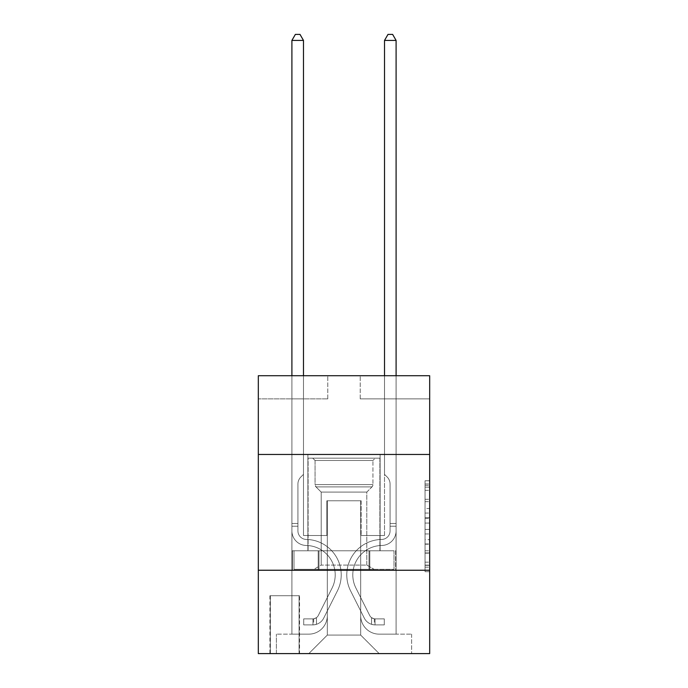 <?xml version="1.0" encoding="UTF-8"?>
<svg xmlns="http://www.w3.org/2000/svg" width="688" height="688" viewBox="0 0 688 688"><rect width="100%" height="100%" fill="white"/><g stroke="black" fill="none" stroke-linecap="round" stroke-linejoin="round"><path stroke-width="0.52" stroke-dasharray="3.44 2.58" d="M425.046 508.509L425.046 523.061L429.682 523.061L429.682 567.153L429.682 485.324L429.682 523.061L425.046 523.061L425.046 483.965L425.046 571.702L425.046 480.783L425.046 565.338L429.682 565.338L425.046 565.338L429.682 565.338L425.046 565.338L425.046 550.787L425.046 571.702L429.682 571.702L429.682 480.783L429.682 565.106L429.682 529.425L425.046 529.425L429.682 529.425L429.682 550.787L429.682 487.147L425.046 487.147L429.682 487.147L429.682 571.702L429.682 485.324L429.682 571.702L425.046 571.702L425.046 480.783L429.682 480.783L429.682 485.324L429.682 480.783L429.682 485.324L429.682 480.783L429.682 483.965L429.682 480.783L425.046 480.783L425.046 487.147L429.682 487.147L425.046 487.147L425.046 508.509L429.682 508.509M380.12 454.458L380.12 550.787L307.88 550.787L380.12 550.787L307.88 550.787L380.12 550.787L380.12 454.458L307.88 454.458L307.88 550.787L307.88 454.458L380.12 454.458M299.538 595.713L269.902 595.713L299.538 595.713L299.538 653.6L269.902 653.6L299.538 653.6M269.902 595.713L269.902 653.6M429.682 517.6L429.682 513.059L429.682 517.6L425.046 517.6L425.046 499.307L425.046 553.178L425.046 539.65L429.682 539.65L425.046 539.65L425.046 571.702L429.682 571.702L425.046 571.702L429.682 571.702L425.046 571.702L425.046 480.783L429.682 480.783L425.046 480.783L429.682 480.783L425.046 480.783L425.046 517.6L429.682 517.6M429.682 570.24L429.682 653.6L258.318 653.6L258.318 570.24L429.682 570.24L429.682 375.725L360.211 375.725L429.682 375.725L429.682 398.877L429.682 375.725L258.318 375.725L327.789 375.725L258.318 375.725L258.318 398.877L327.789 398.877L258.318 398.877L258.318 375.725L258.318 454.458L429.682 454.458L258.318 454.458L258.318 570.24L429.682 570.24L258.318 570.24M291.901 398.877L291.901 634.147L308.8 634.147A18.524 18.524 0 0 0 327.325 615.622L327.325 500.769L327.325 635.076L327.325 500.769L327.325 635.076L327.325 500.769L360.675 500.769L360.675 615.622A18.524 18.524 0 0 0 379.2 634.147L396.099 634.147L396.099 398.877L396.099 634.147L396.099 398.877L396.099 634.147L396.099 398.877L396.099 634.147L396.099 398.877L396.099 634.147L396.099 398.877L396.099 634.147L396.099 398.877L396.099 634.147L411.613 634.147L379.2 634.147L396.099 634.147L379.2 634.147L396.099 634.147L379.2 634.147L396.099 634.147L379.2 634.147L396.099 634.147L379.2 634.147L396.099 634.147L396.099 398.877L384.523 398.877L396.099 398.877L384.523 398.877L396.099 398.877L384.523 398.877L396.099 398.877L384.523 398.877L396.099 398.877L384.523 398.877L396.099 398.877L384.523 398.877L396.099 398.877L384.523 398.877L396.099 398.877L396.099 634.147L379.2 634.147A18.524 18.524 0 0 1 360.675 615.622A18.524 18.524 0 0 0 379.2 634.147A18.524 18.524 0 0 1 360.675 615.622A18.524 18.524 0 0 0 379.2 634.147A18.524 18.524 0 0 1 360.675 615.622A18.524 18.524 0 0 0 379.2 634.147A18.524 18.524 0 0 1 360.675 615.622A18.524 18.524 0 0 0 379.2 634.147A18.524 18.524 0 0 1 360.675 615.622A18.524 18.524 0 0 0 379.2 634.147A18.524 18.524 0 0 1 360.675 615.622L360.675 500.769L360.675 635.076L327.325 635.076L360.675 635.076L379.2 653.6L411.613 653.6L308.8 653.6L379.2 653.6L360.675 635.076L379.2 653.6L360.675 635.076L360.675 500.769L360.675 635.076L360.675 500.769L326.86 500.769L326.86 535.505L303.477 535.505L303.477 398.877L291.901 398.877L291.901 634.147L308.8 634.147A18.524 18.524 0 0 0 327.325 615.622L327.325 500.769L326.86 500.769L326.86 535.505L303.477 535.505L303.477 398.877L291.901 398.877L291.901 634.147L308.8 634.147L276.387 634.147L308.8 634.147L291.901 634.147L291.901 398.877L291.901 634.147L291.901 398.877L291.901 634.147L291.901 398.877L291.901 634.147L291.901 398.877L291.901 634.147L291.901 398.877L303.477 398.877L291.901 398.877L303.477 398.877L291.901 398.877L303.477 398.877L291.901 398.877L303.477 398.877L291.901 398.877L303.477 398.877L291.901 398.877L303.477 398.877L291.901 398.877L291.901 634.147L291.901 398.877M327.325 615.622L327.325 500.769L326.86 500.769L326.86 535.505L303.477 535.505L303.477 398.877L303.477 535.505L303.477 398.877L303.477 535.505L303.477 398.877L303.477 535.505L303.477 398.877L303.477 535.505L303.477 398.877L303.477 535.505L303.477 398.877L303.477 535.505L326.86 535.505L303.477 535.505L326.86 535.505L303.477 535.505L326.86 535.505L303.477 535.505L326.86 535.505L303.477 535.505L326.86 535.505L303.477 535.505L326.86 535.505L326.86 500.769L326.86 535.505L326.86 500.769L326.86 535.505L326.86 500.769L326.86 535.505L326.86 500.769L326.86 535.505L326.86 500.769L326.86 535.505L326.86 500.769L327.325 500.769L326.86 500.769L327.325 500.769L326.86 500.769L327.325 500.769L326.86 500.769L327.325 500.769L326.86 500.769L327.325 500.769L326.86 500.769L327.325 500.769L327.325 615.622A18.524 18.524 0 0 1 308.8 634.147A18.524 18.524 0 0 0 327.325 615.622A18.524 18.524 0 0 1 308.8 634.147A18.524 18.524 0 0 0 327.325 615.622A18.524 18.524 0 0 1 308.8 634.147A18.524 18.524 0 0 0 327.325 615.622A18.524 18.524 0 0 1 308.8 634.147A18.524 18.524 0 0 0 327.325 615.622A18.524 18.524 0 0 1 308.8 634.147A18.524 18.524 0 0 0 327.325 615.622M429.682 398.877L360.211 398.877L429.682 398.877M270.367 653.6L299.074 653.6L270.367 653.6L270.367 595.713L299.074 595.713L299.074 653.6L299.074 595.713L270.367 595.713L270.367 653.6M276.387 653.6L308.8 653.6L327.325 635.076L308.8 653.6L327.325 635.076L308.8 653.6L276.387 653.6L276.387 634.147L276.387 653.6M361.14 500.769L360.675 500.769L361.14 500.769L360.675 500.769L361.14 500.769L360.675 500.769L361.14 500.769L360.675 500.769L361.14 500.769L360.675 500.769L361.14 500.769L360.675 500.769L361.14 500.769L360.675 500.769L361.14 500.769L361.14 535.505L361.14 500.769M360.211 398.877L360.211 375.725L360.211 398.877M327.789 398.877L327.789 375.725L327.789 398.877M411.613 634.147L411.613 653.6L411.613 634.147M384.523 398.877L384.523 535.505L361.14 535.505L384.523 535.505L361.14 535.505L384.523 535.505L361.14 535.505L384.523 535.505L361.14 535.505L384.523 535.505L361.14 535.505L384.523 535.505L361.14 535.505L384.523 535.505L361.14 535.505L384.523 535.505L384.523 398.877M395.609 570.24L292.391 570.24L395.609 570.24L395.609 550.787L292.391 550.787L369.8 550.787L369.8 570.24L369.8 550.787L318.2 550.787L318.2 570.24L318.2 550.787L292.391 550.787L292.391 570.24L292.391 550.787L395.609 550.787L395.609 570.24M429.682 454.458L258.318 454.458M318.2 550.787L318.2 570.24L318.2 550.787M369.8 550.787L369.8 570.24L369.8 550.787M425.046 523.061L429.682 523.061L425.046 523.061M425.046 483.965L425.046 480.783L425.046 483.965L429.682 483.965L425.046 483.965M425.046 552.946L425.046 533.965L425.046 552.946L429.682 552.946L425.046 552.946M425.046 533.965L425.046 529.425L429.682 529.425L425.046 529.425L425.046 533.965L429.682 533.965L425.046 533.965M425.046 499.307L425.046 487.147L425.046 499.307L429.682 499.307L425.046 499.307M425.046 480.783L429.682 480.783L425.046 480.783L425.046 485.324L425.046 480.783L429.682 480.783M425.046 571.702L429.682 571.702L425.046 571.702L425.046 567.153L425.046 571.702M291.901 375.725L291.901 530.887A14.586 14.586 0 0 0 306.255 545.472A14.586 14.586 0 0 1 291.901 530.887A14.586 14.586 0 0 0 306.255 545.472A14.586 14.586 0 0 1 291.901 530.887A14.586 14.586 0 0 0 306.255 545.472A14.586 14.586 0 0 1 291.901 530.887A14.586 14.586 0 0 0 306.255 545.472A14.586 14.586 0 0 1 291.901 530.887A14.586 14.586 0 0 0 306.255 545.472A14.586 14.586 0 0 1 291.901 530.887A14.586 14.586 0 0 0 306.255 545.472A14.586 14.586 0 0 1 291.901 530.887A14.586 14.586 0 0 0 306.255 545.472A14.586 14.586 0 0 1 291.901 530.887A14.586 14.586 0 0 0 306.255 545.472A29.412 29.412 0 0 1 332.072 588.085A29.412 29.412 0 0 0 306.255 545.472A29.412 29.412 0 0 1 332.072 588.085A29.412 29.412 0 0 0 306.255 545.472A29.412 29.412 0 0 1 332.072 588.085A29.412 29.412 0 0 0 306.255 545.472A29.412 29.412 0 0 1 332.072 588.085A29.412 29.412 0 0 0 306.255 545.472A29.412 29.412 0 0 1 332.072 588.085A29.412 29.412 0 0 0 306.255 545.472A29.412 29.412 0 0 1 332.072 588.085A29.412 29.412 0 0 0 306.255 545.472A29.412 29.412 0 0 1 332.072 588.085A29.412 29.412 0 0 0 306.255 545.472A29.412 29.412 0 0 1 332.072 588.085L318.329 615.425L332.072 588.085A29.412 29.412 0 0 0 306.255 545.472A29.412 29.412 0 0 1 332.072 588.085L318.329 615.425L332.072 588.085A29.412 29.412 0 0 0 306.255 545.472A29.412 29.412 0 0 1 332.072 588.085L318.329 615.425L332.072 588.085A29.412 29.412 0 0 0 306.255 545.472A29.412 29.412 0 0 1 332.072 588.085L318.329 615.425L332.072 588.085A29.412 29.412 0 0 0 306.255 545.472A29.412 29.412 0 0 1 332.072 588.085L318.329 615.425A6.252 6.252 0 0 1 316.446 617.652C312.937 619.26 312.937 619.26 316.446 617.652C312.937 619.26 312.937 619.26 316.446 617.652A6.252 6.252 0 0 0 318.329 615.425L332.072 588.085L318.329 615.425A6.252 6.252 0 0 1 312.971 618.865A6.252 6.252 0 0 0 318.329 615.425A6.252 6.252 0 0 1 316.446 617.652C312.937 619.26 312.937 619.26 316.446 617.652C312.937 619.26 312.937 619.26 316.446 617.652A6.252 6.252 0 0 0 318.329 615.425L332.072 588.085L318.329 615.425A6.252 6.252 0 0 1 312.971 618.865A6.252 6.252 0 0 0 318.329 615.425A6.252 6.252 0 0 1 316.446 617.652C312.937 619.26 312.937 619.26 316.446 617.652C312.937 619.26 312.937 619.26 316.446 617.652A6.252 6.252 0 0 0 318.329 615.425L332.072 588.085A29.412 29.412 0 0 0 306.255 545.472A29.412 29.412 0 0 1 332.072 588.085L318.329 615.425A6.252 6.252 0 0 1 312.971 618.865A6.252 6.252 0 0 0 318.329 615.425A6.252 6.252 0 0 1 316.446 617.652C312.937 619.26 312.937 619.26 316.446 617.652C312.937 619.26 312.937 619.26 316.446 617.652A6.252 6.252 0 0 0 318.329 615.425L332.072 588.085L318.329 615.425A6.252 6.252 0 0 1 312.971 618.865A6.252 6.252 0 0 0 318.329 615.425A6.252 6.252 0 0 1 316.446 617.652C312.937 619.26 312.937 619.26 316.446 617.652C312.937 619.26 312.937 619.26 316.446 617.652A6.252 6.252 0 0 0 318.329 615.425L332.072 588.085L318.329 615.425A6.252 6.252 0 0 1 312.971 618.865A6.252 6.252 0 0 0 318.329 615.425A6.252 6.252 0 0 1 316.446 617.652C312.937 619.26 312.937 619.26 316.446 617.652C312.937 619.26 312.937 619.26 316.446 617.652A6.252 6.252 0 0 0 318.329 615.425L332.072 588.085L318.329 615.425A6.252 6.252 0 0 1 312.971 618.865A6.252 6.252 0 0 0 318.329 615.425A6.252 6.252 0 0 1 316.446 617.652A6.252 6.252 0 0 0 318.329 615.425L332.072 588.085L318.329 615.425A6.252 6.252 0 0 1 312.971 618.865L303.709 618.865L303.709 624.885L303.709 618.865L312.971 618.865L312.971 624.885L303.709 624.885L312.971 624.885L312.971 618.865L303.709 618.865L303.709 624.885L303.709 618.865L312.971 618.865L312.971 624.885L303.709 624.885L312.971 624.885L312.971 618.865L303.709 618.865L303.709 624.885L303.709 618.865L312.971 618.865L312.971 624.885L303.709 624.885L312.971 624.885L312.971 618.865L303.709 618.865L303.709 624.885L303.709 618.865L312.971 618.865L312.971 624.885L303.709 624.885L312.971 624.885L312.971 618.865L303.709 618.865L303.709 624.885L303.709 618.865L312.971 618.865L312.971 624.885L303.709 624.885L312.971 624.885L312.971 618.865L303.709 618.865L303.709 624.885L303.709 618.865L312.971 618.865L312.971 624.885L303.709 624.885L312.971 624.885L312.971 618.865L303.709 618.865L312.971 618.865L312.971 624.885L312.971 618.865A6.252 6.252 0 0 0 318.329 615.425L332.072 588.085A29.412 29.412 0 0 0 306.255 545.472A14.586 14.586 0 0 1 291.901 530.887L291.901 40.42L303.477 40.42L303.477 474.367L300.862 476.982A10.062 10.062 0 0 0 297.921 484.094A10.062 10.062 0 0 1 300.862 476.982L303.477 474.367L303.477 40.42L291.901 40.42L303.477 40.42L300.002 34.4L295.376 34.4L300.002 34.4L295.376 34.4L291.901 40.42L303.477 40.42L300.002 34.4L295.376 34.4L291.901 40.42L303.477 40.42L303.477 474.367L300.862 476.982A10.062 10.062 0 0 0 297.921 484.094A10.062 10.062 0 0 1 300.862 476.982L303.477 474.367L303.477 40.42L291.901 40.42L303.477 40.42L300.002 34.4L295.376 34.4L300.002 34.4L295.376 34.4L291.901 40.42L303.477 40.42L300.002 34.4L295.376 34.4L291.901 40.42L303.477 40.42L303.477 474.367L300.862 476.982A10.062 10.062 0 0 0 297.921 484.094A10.062 10.062 0 0 1 300.862 476.982L303.477 474.367L303.477 40.42L291.901 40.42L291.901 530.887A14.586 14.586 0 0 0 306.255 545.472A14.586 14.586 0 0 1 291.901 530.887L291.901 40.42L291.901 530.887A14.586 14.586 0 0 0 306.255 545.472A14.586 14.586 0 0 1 291.901 530.887L291.901 40.42L291.901 530.887A14.586 14.586 0 0 0 306.255 545.472A14.586 14.586 0 0 1 291.901 530.887L291.901 40.42L295.376 34.4L300.002 34.4L295.376 34.4L291.901 40.42L303.477 40.42L300.002 34.4L303.477 40.42L303.477 474.367L300.862 476.982A10.062 10.062 0 0 0 297.921 484.094A10.062 10.062 0 0 1 300.862 476.982L303.477 474.367L303.477 40.42L300.002 34.4L295.376 34.4L291.901 40.42L291.901 530.887A14.586 14.586 0 0 0 306.255 545.472A29.412 29.412 0 0 1 332.072 588.085A29.412 29.412 0 0 0 306.255 545.472A14.586 14.586 0 0 1 291.901 530.887L291.901 40.42L295.376 34.4L300.002 34.4L303.477 40.42L303.477 474.367L300.862 476.982A10.062 10.062 0 0 0 297.921 484.094A10.062 10.062 0 0 1 300.862 476.982L303.477 474.367L303.477 40.42L291.901 40.42L291.901 530.887A14.586 14.586 0 0 0 306.255 545.472A14.586 14.586 0 0 1 291.901 530.887L291.901 40.42L295.376 34.4L291.901 40.42L303.477 40.42L300.002 34.4L303.477 40.42L303.477 474.367L300.862 476.982A10.062 10.062 0 0 0 297.921 484.094A10.062 10.062 0 0 1 300.862 476.982L303.477 474.367L303.477 40.42L300.002 34.4L295.376 34.4L291.901 40.42L291.901 530.887A14.586 14.586 0 0 0 306.255 545.472A14.586 14.586 0 0 1 291.901 530.887L291.901 40.42L295.376 34.4L291.901 40.42M297.921 523.465L297.921 530.887A8.566 8.566 0 0 0 306.349 539.452A8.566 8.566 0 0 1 297.921 530.887A8.566 8.566 0 0 0 306.349 539.452A8.566 8.566 0 0 1 297.921 530.887A8.566 8.566 0 0 0 306.349 539.452A8.566 8.566 0 0 1 297.921 530.887A8.566 8.566 0 0 0 306.349 539.452A8.566 8.566 0 0 1 297.921 530.887A8.566 8.566 0 0 0 306.349 539.452A8.566 8.566 0 0 1 297.921 530.887A8.566 8.566 0 0 0 306.349 539.452A35.432 35.432 0 0 1 337.447 590.786A35.432 35.432 0 0 0 306.349 539.452A35.432 35.432 0 0 1 337.447 590.786A35.432 35.432 0 0 0 306.349 539.452A8.566 8.566 0 0 1 297.921 530.887A8.566 8.566 0 0 0 306.349 539.452A35.432 35.432 0 0 1 337.447 590.786A35.432 35.432 0 0 0 306.349 539.452A8.566 8.566 0 0 1 297.921 530.887A8.566 8.566 0 0 0 306.349 539.452A35.432 35.432 0 0 1 337.447 590.786A35.432 35.432 0 0 0 306.349 539.452A35.432 35.432 0 0 1 337.447 590.786A35.432 35.432 0 0 0 306.349 539.452A35.432 35.432 0 0 1 337.447 590.786A35.432 35.432 0 0 0 306.349 539.452A35.432 35.432 0 0 1 337.447 590.786A35.432 35.432 0 0 0 306.349 539.452A35.432 35.432 0 0 1 337.447 590.786L323.704 618.125L337.447 590.786A35.432 35.432 0 0 0 306.349 539.452A35.432 35.432 0 0 1 337.447 590.786L323.704 618.125L337.447 590.786A35.432 35.432 0 0 0 306.349 539.452A35.432 35.432 0 0 1 337.447 590.786L323.704 618.125L337.447 590.786A35.432 35.432 0 0 0 306.349 539.452A35.432 35.432 0 0 1 337.447 590.786L323.704 618.125L337.447 590.786A35.432 35.432 0 0 0 306.349 539.452A35.432 35.432 0 0 1 337.447 590.786L323.704 618.125A12.272 12.272 0 0 1 316.446 624.317C312.877 625.074 312.877 625.074 316.446 624.317C312.877 625.074 312.877 625.074 316.446 624.317A12.272 12.272 0 0 0 323.704 618.125L337.447 590.786L323.704 618.125A12.272 12.272 0 0 1 312.971 624.885A12.272 12.272 0 0 0 323.704 618.125A12.272 12.272 0 0 1 316.446 624.317C312.877 625.074 312.877 625.074 316.446 624.317C312.877 625.074 312.877 625.074 316.446 624.317A12.272 12.272 0 0 0 323.704 618.125L337.447 590.786L323.704 618.125A12.272 12.272 0 0 1 312.971 624.885A12.272 12.272 0 0 0 323.704 618.125A12.272 12.272 0 0 1 316.446 624.317C312.877 625.074 312.877 625.074 316.446 624.317C312.877 625.074 312.877 625.074 316.446 624.317A12.272 12.272 0 0 0 323.704 618.125L337.447 590.786A35.432 35.432 0 0 0 306.349 539.452A35.432 35.432 0 0 1 337.447 590.786L323.704 618.125A12.272 12.272 0 0 1 312.971 624.885A12.272 12.272 0 0 0 323.704 618.125A12.272 12.272 0 0 1 316.446 624.317C312.877 625.074 312.877 625.074 316.446 624.317C312.877 625.074 312.877 625.074 316.446 624.317A12.272 12.272 0 0 0 323.704 618.125L337.447 590.786L323.704 618.125A12.272 12.272 0 0 1 312.971 624.885A12.272 12.272 0 0 0 323.704 618.125A12.272 12.272 0 0 1 316.446 624.317C312.877 625.074 312.877 625.074 316.446 624.317C312.877 625.074 312.877 625.074 316.446 624.317A12.272 12.272 0 0 0 323.704 618.125L337.447 590.786L323.704 618.125A12.272 12.272 0 0 1 312.971 624.885A12.272 12.272 0 0 0 323.704 618.125A12.272 12.272 0 0 1 316.446 624.317C312.877 625.074 312.877 625.074 316.446 624.317C312.877 625.074 312.877 625.074 316.446 624.317A12.272 12.272 0 0 0 323.704 618.125L337.447 590.786L323.704 618.125A12.272 12.272 0 0 1 312.971 624.885A12.272 12.272 0 0 0 323.704 618.125A12.272 12.272 0 0 1 316.446 624.317C312.877 625.074 312.877 625.074 316.446 624.317C312.877 625.074 312.877 625.074 316.446 624.317A12.272 12.272 0 0 0 323.704 618.125L337.447 590.786L323.704 618.125A12.272 12.272 0 0 1 312.971 624.885L303.709 624.885L312.971 624.885A12.272 12.272 0 0 0 323.704 618.125L337.447 590.786A35.432 35.432 0 0 0 306.349 539.452A8.566 8.566 0 0 1 297.921 530.887L297.921 523.465L291.901 523.465L297.921 523.465L297.921 530.887L297.921 484.094A10.062 10.062 0 0 1 300.862 476.982A10.062 10.062 0 0 0 297.921 484.094L297.921 530.887L297.921 523.465L291.901 523.465L297.921 523.465L297.921 530.887A8.566 8.566 0 0 0 306.349 539.452A8.566 8.566 0 0 1 297.921 530.887L297.921 484.094L297.921 530.887A8.566 8.566 0 0 0 306.349 539.452A8.566 8.566 0 0 1 297.921 530.887L297.921 484.094L297.921 530.887L297.921 523.465L291.901 523.465L297.921 523.465L297.921 530.887A8.566 8.566 0 0 0 306.349 539.452A8.566 8.566 0 0 1 297.921 530.887L297.921 484.094L297.921 530.887A8.566 8.566 0 0 0 306.349 539.452A35.432 35.432 0 0 1 337.447 590.786A35.432 35.432 0 0 0 306.349 539.452A8.566 8.566 0 0 1 297.921 530.887L297.921 484.094L297.921 530.887L297.921 523.465L291.901 523.465M384.523 375.725L384.523 40.42L396.099 40.42L392.624 34.4L396.099 40.42L396.099 530.887A14.586 14.586 0 0 1 381.745 545.472A14.586 14.586 0 0 0 396.099 530.887A14.586 14.586 0 0 1 381.745 545.472A14.586 14.586 0 0 0 396.099 530.887A14.586 14.586 0 0 1 381.745 545.472A14.586 14.586 0 0 0 396.099 530.887A14.586 14.586 0 0 1 381.745 545.472A14.586 14.586 0 0 0 396.099 530.887A14.586 14.586 0 0 1 381.745 545.472A14.586 14.586 0 0 0 396.099 530.887A14.586 14.586 0 0 1 381.745 545.472A14.586 14.586 0 0 0 396.099 530.887A14.586 14.586 0 0 1 381.745 545.472A14.586 14.586 0 0 0 396.099 530.887A14.586 14.586 0 0 1 381.745 545.472A29.412 29.412 0 0 0 355.928 588.085A29.412 29.412 0 0 1 381.745 545.472A29.412 29.412 0 0 0 355.928 588.085A29.412 29.412 0 0 1 381.745 545.472A29.412 29.412 0 0 0 355.928 588.085A29.412 29.412 0 0 1 381.745 545.472A29.412 29.412 0 0 0 355.928 588.085A29.412 29.412 0 0 1 381.745 545.472A29.412 29.412 0 0 0 355.928 588.085A29.412 29.412 0 0 1 381.745 545.472A29.412 29.412 0 0 0 355.928 588.085A29.412 29.412 0 0 1 381.745 545.472A29.412 29.412 0 0 0 355.928 588.085A29.412 29.412 0 0 1 381.745 545.472A29.412 29.412 0 0 0 355.928 588.085L369.671 615.425L355.928 588.085A29.412 29.412 0 0 1 381.745 545.472A29.412 29.412 0 0 0 355.928 588.085L369.671 615.425L355.928 588.085A29.412 29.412 0 0 1 381.745 545.472A29.412 29.412 0 0 0 355.928 588.085L369.671 615.425L355.928 588.085A29.412 29.412 0 0 1 381.745 545.472A29.412 29.412 0 0 0 355.928 588.085L369.671 615.425L355.928 588.085A29.412 29.412 0 0 1 381.745 545.472A29.412 29.412 0 0 0 355.928 588.085L369.671 615.425A6.252 6.252 0 0 0 371.554 617.652C375.063 619.26 375.063 619.26 371.554 617.652C375.063 619.26 375.063 619.26 371.554 617.652A6.252 6.252 0 0 1 369.671 615.425L355.928 588.085L369.671 615.425A6.252 6.252 0 0 0 375.029 618.865A6.252 6.252 0 0 1 369.671 615.425A6.252 6.252 0 0 0 371.554 617.652C375.063 619.26 375.063 619.26 371.554 617.652C375.063 619.26 375.063 619.26 371.554 617.652A6.252 6.252 0 0 1 369.671 615.425L355.928 588.085L369.671 615.425A6.252 6.252 0 0 0 375.029 618.865A6.252 6.252 0 0 1 369.671 615.425A6.252 6.252 0 0 0 371.554 617.652C375.063 619.26 375.063 619.26 371.554 617.652C375.063 619.26 375.063 619.26 371.554 617.652A6.252 6.252 0 0 1 369.671 615.425L355.928 588.085A29.412 29.412 0 0 1 381.745 545.472A29.412 29.412 0 0 0 355.928 588.085L369.671 615.425A6.252 6.252 0 0 0 375.029 618.865A6.252 6.252 0 0 1 369.671 615.425A6.252 6.252 0 0 0 371.554 617.652C375.063 619.26 375.063 619.26 371.554 617.652C375.063 619.26 375.063 619.26 371.554 617.652A6.252 6.252 0 0 1 369.671 615.425L355.928 588.085L369.671 615.425A6.252 6.252 0 0 0 375.029 618.865A6.252 6.252 0 0 1 369.671 615.425A6.252 6.252 0 0 0 371.554 617.652C375.063 619.26 375.063 619.26 371.554 617.652C375.063 619.26 375.063 619.26 371.554 617.652A6.252 6.252 0 0 1 369.671 615.425L355.928 588.085L369.671 615.425A6.252 6.252 0 0 0 375.029 618.865A6.252 6.252 0 0 1 369.671 615.425A6.252 6.252 0 0 0 371.554 617.652C375.063 619.26 375.063 619.26 371.554 617.652C375.063 619.26 375.063 619.26 371.554 617.652A6.252 6.252 0 0 1 369.671 615.425L355.928 588.085L369.671 615.425A6.252 6.252 0 0 0 375.029 618.865A6.252 6.252 0 0 1 369.671 615.425A6.252 6.252 0 0 0 371.554 617.652A6.252 6.252 0 0 1 369.671 615.425L355.928 588.085L369.671 615.425A6.252 6.252 0 0 0 375.029 618.865L384.291 618.865L384.291 624.885L384.291 618.865L375.029 618.865L375.029 624.885L384.291 624.885L375.029 624.885L375.029 618.865L384.291 618.865L384.291 624.885L384.291 618.865L375.029 618.865L375.029 624.885L384.291 624.885L375.029 624.885L375.029 618.865L384.291 618.865L384.291 624.885L384.291 618.865L375.029 618.865L375.029 624.885L384.291 624.885L375.029 624.885L375.029 618.865L384.291 618.865L384.291 624.885L384.291 618.865L375.029 618.865L375.029 624.885L384.291 624.885L375.029 624.885L375.029 618.865L384.291 618.865L384.291 624.885L384.291 618.865L375.029 618.865L375.029 624.885L384.291 624.885L375.029 624.885L375.029 618.865L384.291 618.865L384.291 624.885L384.291 618.865L375.029 618.865L375.029 624.885L384.291 624.885L375.029 624.885L375.029 618.865L384.291 618.865L375.029 618.865L375.029 624.885L375.029 618.865A6.252 6.252 0 0 1 369.671 615.425L355.928 588.085A29.412 29.412 0 0 1 381.745 545.472A14.586 14.586 0 0 0 396.099 530.887L396.099 40.42L384.523 40.42L384.523 474.367L387.138 476.982A10.062 10.062 0 0 1 390.079 484.094A10.062 10.062 0 0 0 387.138 476.982L384.523 474.367L384.523 40.42L396.099 40.42L384.523 40.42L387.998 34.4L392.624 34.4L387.998 34.4L392.624 34.4L396.099 40.42L384.523 40.42L387.998 34.4L392.624 34.4L396.099 40.42L384.523 40.42L384.523 474.367L387.138 476.982A10.062 10.062 0 0 1 390.079 484.094A10.062 10.062 0 0 0 387.138 476.982L384.523 474.367L384.523 40.42L396.099 40.42L384.523 40.42L387.998 34.4L392.624 34.4L387.998 34.4L392.624 34.4L396.099 40.42L384.523 40.42L387.998 34.4L392.624 34.4L396.099 40.42L396.099 530.887A14.586 14.586 0 0 1 381.745 545.472A14.586 14.586 0 0 0 396.099 530.887L396.099 40.42L396.099 530.887A14.586 14.586 0 0 1 381.745 545.472A14.586 14.586 0 0 0 396.099 530.887L396.099 40.42L384.523 40.42L384.523 474.367L387.138 476.982A10.062 10.062 0 0 1 390.079 484.094A10.062 10.062 0 0 0 387.138 476.982L384.523 474.367L384.523 40.42L387.998 34.4L392.624 34.4L396.099 40.42L396.099 530.887A14.586 14.586 0 0 1 381.745 545.472A14.586 14.586 0 0 0 396.099 530.887L396.099 40.42L392.624 34.4L387.998 34.4L384.523 40.42L384.523 474.367L387.138 476.982A10.062 10.062 0 0 1 390.079 484.094A10.062 10.062 0 0 0 387.138 476.982L384.523 474.367L384.523 40.42L396.099 40.42L396.099 530.887A14.586 14.586 0 0 1 381.745 545.472A29.412 29.412 0 0 0 355.928 588.085A29.412 29.412 0 0 1 381.745 545.472A14.586 14.586 0 0 0 396.099 530.887L396.099 40.42L392.624 34.4L396.099 40.42L384.523 40.42L387.998 34.4L384.523 40.42L384.523 474.367L387.138 476.982A10.062 10.062 0 0 1 390.079 484.094A10.062 10.062 0 0 0 387.138 476.982L384.523 474.367L384.523 40.42L387.998 34.4L392.624 34.4L396.099 40.42L396.099 530.887A14.586 14.586 0 0 1 381.745 545.472A14.586 14.586 0 0 0 396.099 530.887L396.099 40.42L392.624 34.4L387.998 34.4L384.523 40.42L384.523 474.367L387.138 476.982A10.062 10.062 0 0 1 390.079 484.094A10.062 10.062 0 0 0 387.138 476.982L384.523 474.367L384.523 40.42L396.099 40.42L396.099 530.887A14.586 14.586 0 0 1 381.745 545.472A14.586 14.586 0 0 0 396.099 530.887L396.099 375.725M390.079 523.465L390.079 530.887A8.566 8.566 0 0 1 381.651 539.452A8.566 8.566 0 0 0 390.079 530.887A8.566 8.566 0 0 1 381.651 539.452A8.566 8.566 0 0 0 390.079 530.887A8.566 8.566 0 0 1 381.651 539.452A8.566 8.566 0 0 0 390.079 530.887A8.566 8.566 0 0 1 381.651 539.452A8.566 8.566 0 0 0 390.079 530.887A8.566 8.566 0 0 1 381.651 539.452A8.566 8.566 0 0 0 390.079 530.887A8.566 8.566 0 0 1 381.651 539.452A35.432 35.432 0 0 0 350.553 590.786A35.432 35.432 0 0 1 381.651 539.452A35.432 35.432 0 0 0 350.553 590.786A35.432 35.432 0 0 1 381.651 539.452A8.566 8.566 0 0 0 390.079 530.887A8.566 8.566 0 0 1 381.651 539.452A35.432 35.432 0 0 0 350.553 590.786A35.432 35.432 0 0 1 381.651 539.452A8.566 8.566 0 0 0 390.079 530.887A8.566 8.566 0 0 1 381.651 539.452A35.432 35.432 0 0 0 350.553 590.786A35.432 35.432 0 0 1 381.651 539.452A35.432 35.432 0 0 0 350.553 590.786A35.432 35.432 0 0 1 381.651 539.452A35.432 35.432 0 0 0 350.553 590.786A35.432 35.432 0 0 1 381.651 539.452A35.432 35.432 0 0 0 350.553 590.786A35.432 35.432 0 0 1 381.651 539.452A35.432 35.432 0 0 0 350.553 590.786L364.296 618.125L350.553 590.786A35.432 35.432 0 0 1 381.651 539.452A35.432 35.432 0 0 0 350.553 590.786L364.296 618.125L350.553 590.786A35.432 35.432 0 0 1 381.651 539.452A35.432 35.432 0 0 0 350.553 590.786L364.296 618.125L350.553 590.786A35.432 35.432 0 0 1 381.651 539.452A35.432 35.432 0 0 0 350.553 590.786L364.296 618.125L350.553 590.786A35.432 35.432 0 0 1 381.651 539.452A35.432 35.432 0 0 0 350.553 590.786L364.296 618.125A12.272 12.272 0 0 0 371.554 624.317C375.123 625.074 375.123 625.074 371.554 624.317C375.123 625.074 375.123 625.074 371.554 624.317A12.272 12.272 0 0 1 364.296 618.125L350.553 590.786L364.296 618.125A12.272 12.272 0 0 0 375.029 624.885A12.272 12.272 0 0 1 364.296 618.125A12.272 12.272 0 0 0 371.554 624.317C375.123 625.074 375.123 625.074 371.554 624.317C375.123 625.074 375.123 625.074 371.554 624.317A12.272 12.272 0 0 1 364.296 618.125L350.553 590.786L364.296 618.125A12.272 12.272 0 0 0 375.029 624.885A12.272 12.272 0 0 1 364.296 618.125A12.272 12.272 0 0 0 371.554 624.317C375.123 625.074 375.123 625.074 371.554 624.317C375.123 625.074 375.123 625.074 371.554 624.317A12.272 12.272 0 0 1 364.296 618.125L350.553 590.786A35.432 35.432 0 0 1 381.651 539.452A35.432 35.432 0 0 0 350.553 590.786L364.296 618.125A12.272 12.272 0 0 0 375.029 624.885A12.272 12.272 0 0 1 364.296 618.125A12.272 12.272 0 0 0 371.554 624.317C375.123 625.074 375.123 625.074 371.554 624.317C375.123 625.074 375.123 625.074 371.554 624.317A12.272 12.272 0 0 1 364.296 618.125L350.553 590.786L364.296 618.125A12.272 12.272 0 0 0 375.029 624.885A12.272 12.272 0 0 1 364.296 618.125A12.272 12.272 0 0 0 371.554 624.317C375.123 625.074 375.123 625.074 371.554 624.317C375.123 625.074 375.123 625.074 371.554 624.317A12.272 12.272 0 0 1 364.296 618.125L350.553 590.786L364.296 618.125A12.272 12.272 0 0 0 375.029 624.885A12.272 12.272 0 0 1 364.296 618.125A12.272 12.272 0 0 0 371.554 624.317C375.123 625.074 375.123 625.074 371.554 624.317C375.123 625.074 375.123 625.074 371.554 624.317A12.272 12.272 0 0 1 364.296 618.125L350.553 590.786L364.296 618.125A12.272 12.272 0 0 0 375.029 624.885A12.272 12.272 0 0 1 364.296 618.125A12.272 12.272 0 0 0 371.554 624.317C375.123 625.074 375.123 625.074 371.554 624.317C375.123 625.074 375.123 625.074 371.554 624.317A12.272 12.272 0 0 1 364.296 618.125L350.553 590.786L364.296 618.125A12.272 12.272 0 0 0 375.029 624.885L384.291 624.885L375.029 624.885A12.272 12.272 0 0 1 364.296 618.125L350.553 590.786A35.432 35.432 0 0 1 381.651 539.452A8.566 8.566 0 0 0 390.079 530.887L390.079 523.465L396.099 523.465L390.079 523.465L390.079 530.887L390.079 484.094A10.062 10.062 0 0 0 387.138 476.982A10.062 10.062 0 0 1 390.079 484.094L390.079 530.887L390.079 523.465L396.099 523.465L390.079 523.465L390.079 530.887A8.566 8.566 0 0 1 381.651 539.452A8.566 8.566 0 0 0 390.079 530.887L390.079 484.094L390.079 530.887A8.566 8.566 0 0 1 381.651 539.452A8.566 8.566 0 0 0 390.079 530.887L390.079 484.094L390.079 530.887L390.079 523.465L396.099 523.465L390.079 523.465L390.079 530.887A8.566 8.566 0 0 1 381.651 539.452A8.566 8.566 0 0 0 390.079 530.887L390.079 484.094L390.079 530.887A8.566 8.566 0 0 1 381.651 539.452A35.432 35.432 0 0 0 350.553 590.786A35.432 35.432 0 0 1 381.651 539.452A8.566 8.566 0 0 0 390.079 530.887L390.079 484.094L390.079 530.887L390.079 523.465L396.099 523.465M315.052 460.478L312.739 458.156L375.261 458.156L312.739 458.156L375.261 458.156L312.739 458.156L315.052 460.478L372.948 460.478L375.261 458.156L372.948 460.478L315.052 460.478L372.948 460.478L315.052 460.478L315.052 484.601L372.948 484.601L372.948 460.478L372.948 484.601L315.052 484.601L372.948 484.601L315.052 484.601L315.052 460.478M366.79 565.089L374.1 569.311L313.9 569.311L374.1 569.311L313.9 569.311L374.1 569.311L366.79 565.089L321.21 565.089L313.9 569.311L321.21 565.089L366.79 565.089L321.21 565.089L366.79 565.089L366.79 492.101L371.993 486.898A3.242 3.242 0 0 0 372.948 484.601L371.993 486.898L316.007 486.898A3.242 3.242 0 0 1 315.052 484.601L316.007 486.898L371.993 486.898L316.007 486.898L371.993 486.898L366.79 492.101L321.21 492.101L321.21 565.089L321.21 492.101L366.79 492.101L321.21 492.101L316.007 486.898L321.21 492.101L366.79 492.101L366.79 565.089M308.104 458.156L379.896 458.156L379.896 550.787L308.104 550.787L379.896 550.787L308.104 550.787L379.896 550.787L379.896 458.156L308.104 458.156L308.104 550.787L308.104 458.156L379.896 458.156L308.104 458.156M369 550.787L294 550.787L369 550.787L369 569.311L394 569.311L294 569.311L394 569.311L319 569.311L369 569.311L369 550.787L394 550.787L394 569.311L394 550.787L319 550.787L319 569.311L294 569.311L319 569.311L319 550.787L369 550.787L369 569.311L369 550.787M294 550.787L294 569.311L294 550.787L319 550.787L294 550.787M319 550.787L319 569.311L319 550.787M297.921 530.887L297.921 484.094L297.921 530.887A8.566 8.566 0 0 0 306.349 539.452A8.566 8.566 0 0 1 297.921 530.887A8.566 8.566 0 0 0 306.349 539.452A8.566 8.566 0 0 1 297.921 530.887M303.477 40.42L300.002 34.4L303.477 40.42L303.477 474.367L300.862 476.982L303.477 474.367L303.477 375.725M390.079 530.887L390.079 484.094L390.079 530.887A8.566 8.566 0 0 1 381.651 539.452A8.566 8.566 0 0 0 390.079 530.887A8.566 8.566 0 0 1 381.651 539.452A8.566 8.566 0 0 0 390.079 530.887M384.523 40.42L387.998 34.4L384.523 40.42L387.998 34.4L392.624 34.4L396.099 40.42M316.446 617.652C312.937 619.26 312.937 619.26 316.446 617.652C312.937 619.26 312.937 619.26 316.446 617.652L316.446 624.317L316.446 617.652M303.709 624.885L303.709 618.865L303.709 624.885M384.523 474.367L387.138 476.982L384.523 474.367M371.554 617.652C375.063 619.26 375.063 619.26 371.554 617.652C375.063 619.26 375.063 619.26 371.554 617.652L371.554 624.317L371.554 617.652M384.291 624.885L384.291 618.865L384.291 624.885M425.046 550.787L429.682 550.787L425.046 550.787M425.046 543.967L429.682 543.967M425.046 501.69L429.682 501.69L425.046 501.69M425.046 485.324L429.682 485.324M425.046 567.153L429.682 567.153M425.046 562.156L429.682 562.156M425.046 490.329L429.682 490.329M425.046 518.511L429.682 518.511L425.046 518.511M425.046 544.199L429.682 544.199L425.046 544.199M425.046 553.178L429.682 553.178L425.046 553.178M425.046 513.059L429.682 513.059L425.046 513.059M297.921 526.243L291.901 526.243L297.921 526.243M390.079 526.243L396.099 526.243L390.079 526.243M425.046 565.106L429.682 565.106M425.046 565.338L429.682 565.338M425.046 487.147L429.682 487.147M313.668 618.796L313.668 624.85M374.332 618.796L374.332 624.85"/><path stroke-width="1.03" d="M429.682 454.458L429.682 375.725L258.318 375.725L258.318 454.458L429.682 454.458L429.682 653.6L258.318 653.6L258.318 454.458M429.682 570.24L258.318 570.24M303.477 375.725L303.477 40.42L291.901 40.42L291.901 375.725M291.901 40.42L295.376 34.4L300.002 34.4L303.477 40.42M396.099 375.725L396.099 40.42L384.523 40.42L384.523 375.725M384.523 40.42L387.998 34.4L392.624 34.4L396.099 40.42"/></g></svg>
